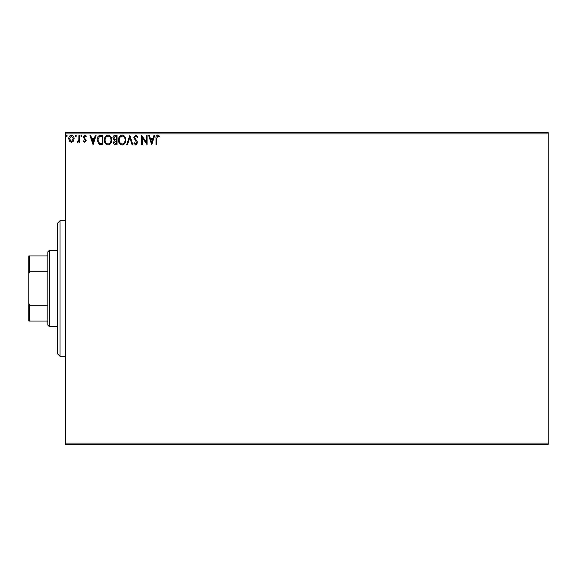 <?xml version="1.0" encoding="UTF-8"?>
<svg xmlns="http://www.w3.org/2000/svg" width="577" height="577" viewBox="0 0 577 577"><rect width="100%" height="100%" fill="white"/><g stroke="black" fill="none" stroke-linecap="round" stroke-linejoin="round"><path stroke-width="0.87" d="M548.15 444.427L65.461 444.427L65.461 443.071L548.15 443.071L548.15 444.427M73.387 141.192L71.418 142.346L69.456 141.199L68.742 138.732C68.728 136.771 69.615 135.581 71.418 135.162C73.221 135.573 74.116 136.763 74.101 138.732L73.387 141.192M79.698 135.285L79.698 142.223L78.962 142.223L78.962 141.199L77.693 142.346L77.138 142.108L77.491 141.365L78.854 139.995L78.962 135.285L79.698 135.285M84.754 142.346L83.348 141.358L83.773 140.759L84.711 141.495L85.418 140.557L83.348 137.167L84.884 135.162L86.391 136.107L85.973 136.749L84.97 136.013L84.076 137.131L86.146 140.521L84.754 142.346M100.73 135.285L102.937 135.285L102.937 144.777L99.237 144.438L97.095 139.915C96.986 137.175 98.198 135.631 100.73 135.285M117.052 135.285L117.052 144.777L115.71 144.777C114.26 144.704 113.532 143.918 113.525 142.425L114.412 140.406L112.912 137.982C112.926 136.41 113.669 135.516 115.155 135.285L117.052 135.285M129.825 135.285L132.869 144.777L132.075 144.777L129.767 137.578L127.459 144.777L126.666 144.777L129.825 135.285M146.378 135.285L147.106 135.285L147.106 144.777L142.36 137.701L142.36 144.777L141.632 144.777L141.632 135.285L146.378 142.346L146.378 135.285M156.72 138.466L156.72 144.777L155.992 144.777L155.992 138.365C155.696 136.648 156.273 135.537 157.723 135.04L159.519 136.136L159.144 136.872L157.73 136.013L156.72 138.466M65.461 133.929L65.461 132.573L548.15 132.573L548.15 133.929L65.461 133.929L65.461 443.071M548.15 133.929L548.15 443.071M151.729 144.777L148.57 135.285L149.364 135.285L150.337 138.329L153.006 138.329L153.98 135.285L154.773 135.285L151.729 144.777M135.847 135.04L137.982 137.117L137.391 137.6L135.898 136.013L134.571 137.622L137.117 141.358L137.492 142.807L135.797 145.022L133.965 143.413L134.535 142.829L135.804 144.048L136.763 142.844L133.842 137.614L135.847 135.04M125.815 139.987C125.865 142.699 124.661 144.373 122.209 145.022C119.699 144.438 118.465 142.771 118.509 140.038C118.465 137.326 119.677 135.66 122.151 135.04C124.625 135.638 125.844 137.29 125.815 139.987M111.7 139.987C111.75 142.699 110.546 144.373 108.094 145.022C105.584 144.438 104.35 142.771 104.394 140.038C104.35 137.326 105.562 135.66 108.036 135.04C110.51 135.638 111.729 137.29 111.7 139.987M93.077 144.777L89.918 135.285L90.712 135.285L91.685 138.329L94.354 138.329L95.328 135.285L96.121 135.285L93.077 144.777M82.006 135.956L81.4 136.749L80.787 135.956L81.4 135.162L82.006 135.956M76.409 135.956L75.803 136.749L75.19 135.956L75.803 135.162L76.409 135.956M67.285 135.956L66.672 136.749L66.066 135.956L66.672 135.162L67.285 135.956M150.647 139.302L151.672 142.49L152.689 139.302L150.647 139.302M119.244 140.038C119.208 142.209 120.182 143.543 122.173 144.048C124.156 143.522 125.13 142.173 125.079 139.995C125.115 137.831 124.149 136.511 122.173 136.013C120.175 136.504 119.194 137.845 119.244 140.038M115.566 143.803L116.323 143.803L116.323 140.759L114.253 142.411L115.566 143.803M115.955 139.785L116.323 139.785L116.323 136.259L115.487 136.259L113.647 137.982L114.794 139.677L115.955 139.785M105.129 140.038C105.093 142.209 106.067 143.543 108.058 144.048C110.041 143.522 111.015 142.173 110.964 139.995C111 137.831 110.034 136.511 108.058 136.013C106.06 136.504 105.079 137.845 105.129 140.038M102.208 143.803L102.208 136.259L99.468 136.504L97.823 139.915L99.626 143.536L102.208 143.803M91.995 139.302L93.02 142.49L94.044 139.302L91.995 139.302M69.471 138.732L71.418 141.495L73.366 138.732L71.418 136.013L69.471 138.732M60.037 220.71L60.037 356.29L57.325 353.578L57.325 223.422L60.037 220.71L65.461 220.71M60.037 356.29L65.461 356.29M49.189 326.467L47.833 325.111L47.833 251.889L49.189 250.533L49.189 326.467L57.325 326.467M49.189 250.533L57.325 250.533M47.833 321.043L28.85 321.043L28.85 255.957L29.665 255.957L29.665 271.731L28.85 273.585M28.85 303.415L29.665 305.269L29.665 321.043M47.833 305.269L29.665 305.269M47.833 271.731L29.665 271.731M47.833 255.957L29.665 255.957"/></g></svg>
